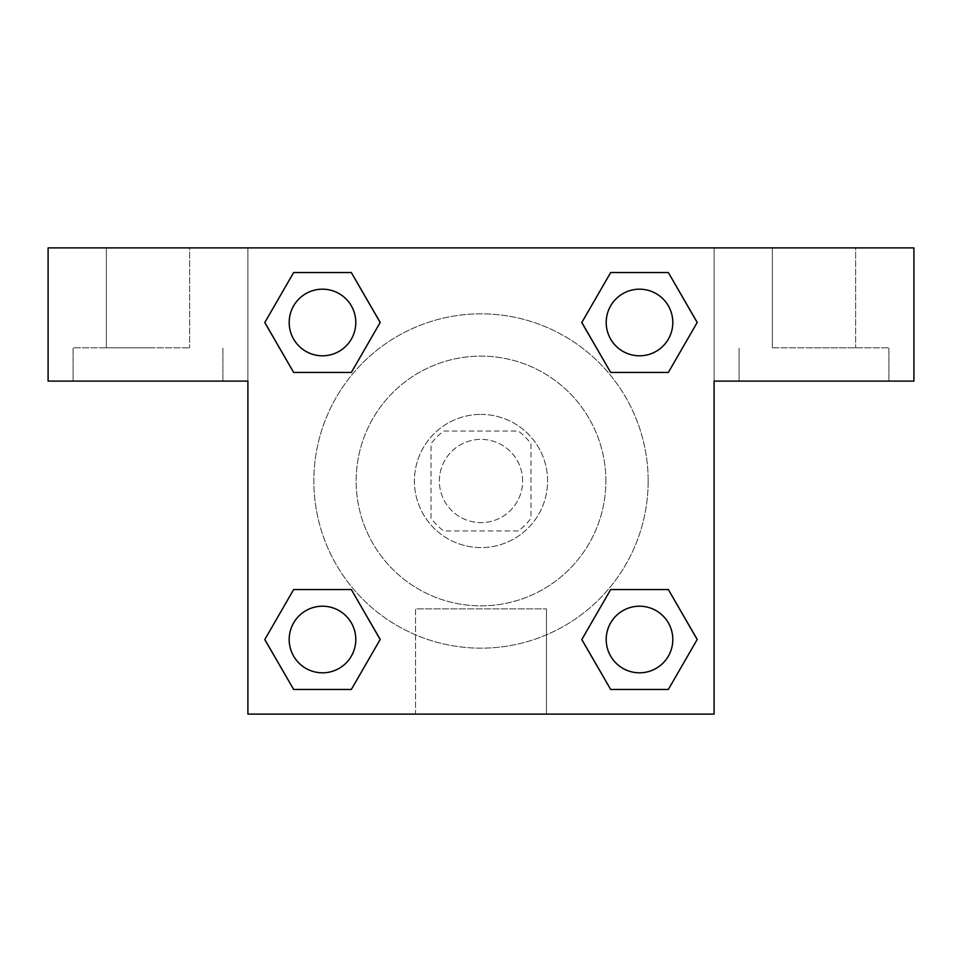 <?xml version="1.0" encoding="UTF-8"?>
<svg xmlns="http://www.w3.org/2000/svg" width="962" height="962" viewBox="0 0 962 962"><rect width="100%" height="100%" fill="white"/><g stroke="black" fill="none" stroke-linecap="round" stroke-linejoin="round"><path stroke-width="0.72" stroke-dasharray="4.81 3.61" d="M522.631 481A41.631 41.631 0 0 0 460.185 444.949A41.631 41.631 0 0 0 460.185 517.051A41.631 41.631 0 0 0 522.631 481A41.631 41.631 0 0 0 460.185 444.949A41.631 41.631 0 0 0 460.185 517.051A41.631 41.631 0 0 0 522.631 481M518.302 530.952L443.698 530.952A62.338 62.338 0 0 1 431.048 518.302L431.048 443.698A62.338 62.338 0 0 1 443.698 431.048L518.302 431.048A62.338 62.338 0 0 1 530.952 443.698L530.952 518.302A62.338 62.338 0 0 1 518.302 530.952L443.698 530.952A62.338 62.338 0 0 1 431.048 518.302L431.048 443.698A62.338 62.338 0 0 1 443.698 431.048L518.302 431.048A62.338 62.338 0 0 1 530.952 443.698L530.952 518.302A62.338 62.338 0 0 1 518.302 530.952M481 414.406A66.594 66.594 0 0 1 538.672 514.297A66.594 66.594 0 0 1 423.328 514.297A66.594 66.594 0 0 1 481 414.406A66.594 66.594 0 0 0 414.406 481A66.594 66.594 0 0 0 481 547.594A66.594 66.594 0 0 0 547.594 481A66.594 66.594 0 0 0 481 414.406M605.88 481A124.88 124.88 0 0 0 418.566 372.859A124.88 124.88 0 0 0 418.566 589.141A124.88 124.88 0 0 0 605.88 481A124.88 124.88 0 0 0 418.566 372.859A124.88 124.88 0 0 0 418.566 589.141A124.88 124.88 0 0 0 605.88 481M610.666 372.438L581.83 322.486L610.666 272.547L668.349 272.547L697.185 322.486L668.349 372.438L610.666 372.438L581.83 322.486L610.666 272.547L668.349 272.547L697.185 322.486L668.349 372.438L610.666 372.438L581.83 322.486L610.666 272.547L668.349 272.547L697.185 322.486L668.349 372.438L610.666 372.438L581.769 322.535M697.185 322.486L668.277 372.402L697.185 322.486M668.349 272.547L697.246 322.45M581.83 322.486L610.738 272.583L581.83 322.486M610.666 689.453L581.83 639.514L610.666 589.562L668.349 589.562L697.185 639.514L668.349 689.453L610.666 689.453L581.83 639.514L610.666 589.562L668.349 589.562L697.185 639.514L668.349 689.453L610.666 689.453L581.83 639.514L610.666 589.562L668.349 589.562L697.185 639.514L668.349 689.453L610.666 689.453L581.769 639.55M697.185 639.514L668.277 689.417L697.185 639.514M668.349 589.562L697.246 639.465M581.83 639.514L610.738 589.598L581.83 639.514M293.723 272.583L264.815 322.486L293.65 372.438L264.815 322.486L293.65 272.547L351.334 272.547L293.65 272.547L351.334 272.547L380.17 322.486L351.334 372.438L293.65 372.438L351.334 372.438L293.65 372.438L264.815 322.486L293.723 372.402M351.262 272.583L380.17 322.486L351.334 272.547L380.17 322.486L351.334 372.438L380.23 322.535M293.65 272.547L264.754 322.45M247.895 247.895L714.105 247.895L714.105 714.105L247.895 714.105L247.895 247.895L48.1 247.895L913.9 247.895L714.105 247.895L714.105 381.096L714.105 247.895L48.1 247.895L48.1 381.096L247.895 381.096L247.895 247.895L247.895 381.096L48.1 381.096L48.1 247.895L48.1 381.096L247.895 381.096L247.895 247.895M293.65 689.453L264.815 639.514L293.65 589.562L351.334 589.562L380.17 639.514L351.334 689.453L293.65 689.453L264.815 639.514L293.65 589.562L351.334 589.562L380.17 639.514L351.334 689.453L293.65 689.453L264.815 639.514L293.65 589.562L351.334 589.562L380.17 639.514L351.334 689.453L293.65 689.453L264.754 639.55M380.17 639.514L351.262 689.417L380.17 639.514M351.334 589.562L380.23 639.465M264.815 639.514L293.723 589.598L264.815 639.514M247.895 576.743L247.931 518.458L247.895 576.743M247.895 714.105L247.895 381.096L247.895 714.105L714.105 714.105L247.895 714.105M148.004 381.096L73.076 381.096L148.004 381.096M148.004 347.799L73.076 347.799L148.004 347.799M106.373 347.799L189.622 347.799L106.373 347.799L189.622 347.799L106.373 347.799L106.373 247.895L189.622 247.895L189.622 347.799L189.622 247.895L106.373 247.895L189.622 247.895L106.373 247.895L106.373 347.799M415.524 714.105L546.476 714.105L415.524 714.105L415.524 608.874L546.476 608.874L415.524 608.874L546.476 608.874L415.524 608.874L415.524 714.105L546.476 714.105L415.524 714.105M714.105 518.458L714.069 576.743L714.105 518.458M714.105 381.096L714.105 714.105L714.105 381.096L913.9 381.096L714.105 381.096L714.105 247.895L714.105 381.096L913.9 381.096L913.9 247.895L714.105 247.895L714.105 381.096M813.996 381.096L888.924 381.096L813.996 381.096M813.996 347.799L888.924 347.799L813.996 347.799M772.378 347.799L855.627 347.799L772.378 347.799L855.627 347.799L772.378 347.799L772.378 247.895L855.627 247.895L855.627 347.799L855.627 247.895L772.378 247.895L855.627 247.895L772.378 247.895L772.378 347.799M913.9 381.096L913.9 247.895L913.9 381.096M481 247.895L451.863 247.895L481 247.895M481 247.931L510.137 247.931L481 247.931M355.796 322.486A33.297 33.297 0 0 0 305.844 293.65A33.297 33.297 0 0 0 305.844 351.334A33.297 33.297 0 0 0 355.796 322.486A33.297 33.297 0 0 0 305.844 293.65A33.297 33.297 0 0 0 305.844 351.334A33.297 33.297 0 0 0 355.796 322.486A33.297 33.297 0 0 0 305.844 293.65A33.297 33.297 0 0 0 305.844 351.334A33.297 33.297 0 0 0 355.796 322.486A33.297 33.297 0 0 0 305.844 293.65A33.297 33.297 0 0 0 305.844 351.334A33.297 33.297 0 0 0 355.796 322.486A33.297 33.297 0 0 0 305.844 293.65A33.297 33.297 0 0 0 305.844 351.334A33.297 33.297 0 0 0 355.796 322.486M672.811 322.486A33.297 33.297 0 0 0 622.859 293.65A33.297 33.297 0 0 0 622.859 351.334A33.297 33.297 0 0 0 672.811 322.486A33.297 33.297 0 0 0 622.859 293.65A33.297 33.297 0 0 0 622.859 351.334A33.297 33.297 0 0 0 672.811 322.486A33.297 33.297 0 0 0 622.859 293.65A33.297 33.297 0 0 0 622.859 351.334A33.297 33.297 0 0 0 672.811 322.486A33.297 33.297 0 0 0 622.859 293.65A33.297 33.297 0 0 0 622.859 351.334A33.297 33.297 0 0 0 672.811 322.486A33.297 33.297 0 0 0 622.859 293.65A33.297 33.297 0 0 0 622.859 351.334A33.297 33.297 0 0 0 672.811 322.486M355.796 639.514A33.297 33.297 0 0 0 305.844 610.666A33.297 33.297 0 0 0 305.844 668.349A33.297 33.297 0 0 0 355.796 639.514A33.297 33.297 0 0 0 305.844 610.666A33.297 33.297 0 0 0 305.844 668.349A33.297 33.297 0 0 0 355.796 639.514A33.297 33.297 0 0 0 305.844 610.666A33.297 33.297 0 0 0 305.844 668.349A33.297 33.297 0 0 0 355.796 639.514A33.297 33.297 0 0 0 305.844 610.666A33.297 33.297 0 0 0 305.844 668.349A33.297 33.297 0 0 0 355.796 639.514A33.297 33.297 0 0 0 305.844 610.666A33.297 33.297 0 0 0 305.844 668.349A33.297 33.297 0 0 0 355.796 639.514M672.811 639.514A33.297 33.297 0 0 0 622.859 610.666A33.297 33.297 0 0 0 622.859 668.349A33.297 33.297 0 0 0 672.811 639.514A33.297 33.297 0 0 1 639.514 672.811A33.297 33.297 0 0 1 606.204 639.514A33.297 33.297 0 0 1 639.514 606.204A33.297 33.297 0 0 1 672.811 639.514A33.297 33.297 0 0 0 622.859 610.666A33.297 33.297 0 0 0 622.859 668.349A33.297 33.297 0 0 0 672.811 639.514A33.297 33.297 0 0 0 622.859 610.666A33.297 33.297 0 0 0 622.859 668.349A33.297 33.297 0 0 0 672.811 639.514A33.297 33.297 0 0 0 622.859 610.666A33.297 33.297 0 0 0 622.859 668.349A33.297 33.297 0 0 0 672.811 639.514M648.172 481A167.172 167.172 0 0 0 397.414 336.231A167.172 167.172 0 0 0 397.414 625.769A167.172 167.172 0 0 0 648.172 481A167.172 167.172 0 0 0 397.414 336.231A167.172 167.172 0 0 0 397.414 625.769A167.172 167.172 0 0 0 648.172 481M510.137 247.895L451.863 247.931L510.137 247.895M351.334 372.438L380.17 322.486L351.262 372.402M222.919 381.096L222.919 347.799L222.919 381.096M73.076 381.096L73.076 347.799L73.076 381.096M546.476 714.105L546.476 608.874L546.476 714.105M888.924 381.096L888.924 347.799L888.924 381.096M739.081 381.096L739.081 347.799L739.081 381.096"/><path stroke-width="1.44" d="M913.9 247.895L48.1 247.895L48.1 381.096L247.895 381.096L247.895 714.105L714.105 714.105L714.105 381.096L913.9 381.096L913.9 247.895M293.65 372.438L351.334 372.438L293.65 372.438L264.815 322.486L293.65 272.547L351.334 272.547L380.17 322.486L351.334 372.438L293.65 372.438L264.754 322.535M351.334 272.547L293.65 272.547L351.334 272.547L380.23 322.45M351.334 589.562L293.65 589.562L351.334 589.562L380.17 639.514L351.334 689.453L293.65 689.453L264.815 639.514L293.65 589.562L351.334 589.562L380.23 639.465M293.65 689.453L351.334 689.453L293.65 689.453L264.754 639.55M668.349 589.562L610.666 589.562L668.349 589.562L697.185 639.514L668.349 689.453L610.666 689.453L581.83 639.514L610.666 589.562L668.349 589.562L697.246 639.465M610.666 689.453L668.349 689.453L610.666 689.453L581.769 639.55M610.666 372.438L668.349 372.438L610.666 372.438L581.83 322.486L610.666 272.547L668.349 272.547L697.185 322.486L668.349 372.438L610.666 372.438L581.769 322.535M668.349 272.547L610.666 272.547L668.349 272.547L697.246 322.45M672.811 639.514A33.297 33.297 0 0 0 622.859 610.666A33.297 33.297 0 0 0 622.859 668.349A33.297 33.297 0 0 0 672.811 639.514M355.796 639.514A33.297 33.297 0 0 0 305.844 610.666A33.297 33.297 0 0 0 305.844 668.349A33.297 33.297 0 0 0 355.796 639.514M672.811 322.486A33.297 33.297 0 0 0 622.859 293.65A33.297 33.297 0 0 0 622.859 351.334A33.297 33.297 0 0 0 672.811 322.486M355.796 322.486A33.297 33.297 0 0 0 305.844 293.65A33.297 33.297 0 0 0 305.844 351.334A33.297 33.297 0 0 0 355.796 322.486"/></g></svg>
